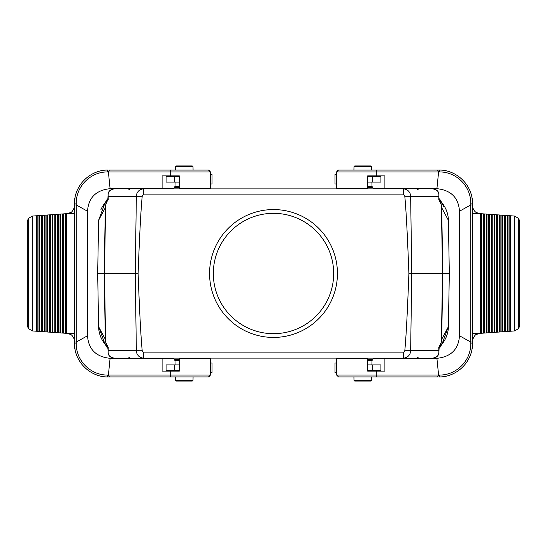 <?xml version="1.0" encoding="UTF-8"?>
<svg xmlns="http://www.w3.org/2000/svg" width="547" height="547" viewBox="0 0 547 547"><rect width="100%" height="100%" fill="white"/><g stroke="black" fill="none" stroke-linecap="round" stroke-linejoin="round"><path stroke-width="0.82" d="M174.213 370.545L174.213 364.904L166.083 364.904L166.083 370.545L179.32 370.545M173.317 358.333L162.097 358.333L162.097 371.119L179.32 371.119L179.32 358.333L210.369 358.333L210.369 375.044L208.489 376.924L202.985 376.924M179.32 175.881L162.097 175.881L162.097 188.667L110.091 188.667L108.402 171.956L109.393 170.076L208.489 170.076L210.369 171.956L210.369 174.561L212.01 174.561L211.99 183.963L210.369 183.963L210.369 188.667L179.32 188.667L179.32 175.881L174.589 175.881M174.213 182.096L174.213 176.455L166.083 176.455L166.083 182.096L179.32 182.096M162.097 188.667L173.317 188.667M109.421 170.076L171.826 170.076M193.768 170.076L197.132 170.076M208.489 170.076L202.985 170.076M197.132 376.924L193.768 376.924M171.225 170.076A1.88 0.998 90 0 0 170.226 171.956L107.185 171.97A1.88 1.026 90 0 1 108.21 170.076C92.245 169.543 74.536 183.115 74.358 203.922L74.358 342.06L76.238 342.039L76.218 343.065C75.883 361.991 91.985 375.276 107.185 375.03L108.402 375.044L109.393 376.924L208.489 376.924M75.11 350.169L74.358 343.078C74.536 363.885 92.245 377.457 108.21 376.924L109.421 376.924M171.826 376.924L108.942 376.924M65.305 213.754L65.305 333.246L63.486 333.116L63.486 213.884L66.119 213.699L66.119 333.301L74.358 333.355L74.358 206.11A7.521 7.521 0 0 0 74.358 206.096M74.358 213.645L66.837 213.645L66.837 333.355L70.413 334.361C73.373 335.475 75.014 341.294 74.358 340.89A7.521 7.521 0 0 1 74.358 340.904M67.363 213.61L66.119 213.699M32.232 216.086L36.348 215.778L36.348 331.222L36.752 331.25L36.752 215.75L36.348 215.778M37.162 215.723L38.981 215.593L38.981 331.407L37.162 331.277L37.162 215.723L36.752 215.75M39.794 215.539L41.613 215.409L41.613 331.591L39.794 331.461L39.794 215.539L38.981 215.593M42.427 215.354L44.245 215.231L44.245 331.769L42.427 331.646L42.427 215.354L41.613 215.409M45.059 215.169L46.878 215.046L46.878 331.954L45.059 331.831L45.059 215.169L44.245 215.231M47.692 214.985L49.51 214.862L49.51 332.138L47.692 332.015L47.692 214.985L46.878 215.046M50.324 214.8L52.143 214.677L52.143 332.323L50.324 332.2L50.324 214.8L49.51 214.862M52.956 214.615L54.775 214.492L54.775 332.508L52.956 332.385L52.956 214.615L52.143 214.677M55.589 214.438L57.408 214.308L57.408 332.692L55.589 332.562L55.589 214.438L54.775 214.492M58.221 214.253L60.04 214.123L60.04 332.877L58.221 332.747L58.221 214.253L57.408 214.308M60.854 214.068L62.673 213.939L62.673 333.061L60.854 332.932L60.854 214.068L60.04 214.123M63.486 213.884L62.673 213.939M170.226 175.881L170.226 171.956L210.369 171.956L210.369 188.667M107.185 171.97C91.985 171.724 75.883 185.009 76.218 203.935L76.238 342.032L87.527 335.769L87.527 211.231C88.416 197.727 95.937 190.206 110.091 188.667M66.939 213.638L70.426 212.633C72.06 212.988 75.267 206.096 74.358 206.11L74.358 204.968L76.231 204.961L87.527 211.231M76.218 203.935L74.358 203.922L75.11 196.831M76.751 191.436L77.189 190.377M208.968 170.144L210.219 171.259M76.218 343.065L74.358 343.078L74.358 342.06M65.708 213.727L65.708 333.273L65.305 333.246M66.119 333.301L65.708 333.273M63.076 213.911L63.076 333.089L62.673 333.061M63.486 333.116L63.076 333.089M60.444 214.096L60.444 332.904L60.04 332.877M60.854 332.932L60.444 332.904M57.811 214.28L57.811 332.72L57.408 332.692M58.221 332.747L57.811 332.72M55.179 214.465L55.179 332.535L54.775 332.508M55.589 332.562L55.179 332.535M52.546 214.65L52.546 332.35L52.143 332.323M52.956 332.385L52.546 332.35M49.914 214.834L49.914 332.166L49.51 332.138M50.324 332.2L49.914 332.166M47.281 215.012L47.281 331.988L46.878 331.954M47.692 332.015L47.281 331.988M44.649 215.197L44.649 331.803L44.245 331.769M45.059 331.831L44.649 331.803M42.016 215.381L42.016 331.619L41.613 331.591M42.427 331.646L42.016 331.619M39.384 215.566L39.384 331.434L38.981 331.407M39.794 331.461L39.384 331.434M37.162 331.277L36.752 331.25M36.348 331.222L32.232 330.921L32.232 216.079L28.232 218.574L27.35 221.453L27.35 325.397M32.232 330.914L28.232 328.426L27.35 325.54M174.589 371.119L179.32 371.119M170.226 371.119L170.226 375.044L108.402 375.044L110.091 358.333L162.097 358.333M110.091 358.333C95.937 356.794 88.416 349.273 87.527 335.769M77.189 356.623L76.751 355.564M210.219 375.741L208.968 376.856M107.185 375.03A1.88 1.026 90 0 0 108.21 376.924M174.213 176.455L179.32 176.455M174.213 364.904L179.32 364.904M210.369 363.037L212.01 363.037L211.99 372.439L210.369 372.439M372.787 364.904L372.787 370.545L380.917 370.545L380.917 364.904L367.68 364.904M384.903 358.333L436.909 358.333L438.598 375.044L437.607 376.924L338.511 376.924L336.631 375.044L336.631 358.333L367.68 358.333L367.68 371.119L384.903 371.119L384.903 358.333L373.683 358.333M372.787 176.455L372.787 182.096L380.917 182.096L380.917 176.455L367.68 176.455M373.683 188.667L384.903 188.667L384.903 175.881L367.68 175.881L367.68 188.667L336.631 188.667L336.631 171.956L338.511 170.076L347.776 170.076M437.579 376.924L375.174 376.924M353.232 376.924L349.868 376.924M471.89 350.169L472.642 343.078C472.464 363.885 454.755 377.457 438.79 376.924A1.88 1.026 -90 0 0 439.815 375.03L336.631 375.044L338.511 376.924L344.015 376.924M349.868 170.076L353.232 170.076M439.815 375.03C455.015 375.276 471.117 361.991 470.782 343.065L472.642 343.078L472.642 204.94L470.762 204.961L470.782 203.935C471.117 185.009 455.015 171.724 439.815 171.97L438.598 171.956L437.607 170.076L338.511 170.076M471.89 196.831L472.642 203.922C472.464 183.115 454.755 169.543 438.79 170.076L437.579 170.076M375.174 170.076L438.058 170.076M481.695 333.246L481.695 213.754L483.514 213.884L483.514 333.116L480.881 333.301L480.881 213.699L472.642 213.645L472.642 340.89A7.521 7.521 0 0 0 472.642 340.904M472.642 333.355L480.163 333.355L480.163 213.645L476.587 212.639C473.627 211.525 471.986 205.706 472.642 206.11A7.521 7.521 0 0 1 472.642 206.096M479.637 333.39L480.881 333.301M514.768 330.914L510.652 331.222L510.652 215.778L510.248 215.75L510.248 331.25L510.652 331.222M509.838 331.277L508.019 331.407L508.019 215.593L509.838 215.723L509.838 331.277L510.248 331.25M507.206 331.461L505.387 331.591L505.387 215.409L507.206 215.539L507.206 331.461L508.019 331.407M504.573 331.646L502.755 331.769L502.755 215.231L504.573 215.354L504.573 331.646L505.387 331.591M501.941 331.831L500.122 331.954L500.122 215.046L501.941 215.169L501.941 331.831L502.755 331.769M499.308 332.015L497.49 332.138L497.49 214.862L499.308 214.985L499.308 332.015L500.122 331.954M496.676 332.2L494.857 332.323L494.857 214.677L496.676 214.8L496.676 332.2L497.49 332.138M494.044 332.385L492.225 332.508L492.225 214.492L494.044 214.615L494.044 332.385L494.857 332.323M491.411 332.562L489.592 332.692L489.592 214.308L491.411 214.438L491.411 332.562L492.225 332.508M488.779 332.747L486.96 332.877L486.96 214.123L488.779 214.253L488.779 332.747L489.592 332.692M486.146 332.932L484.327 333.061L484.327 213.939L486.146 214.068L486.146 332.932L486.96 332.877M483.514 333.116L484.327 333.061M367.68 371.119L372.411 371.119M470.782 343.065L470.762 204.968L459.473 211.231L459.473 335.769C458.584 349.273 451.063 356.794 436.909 358.333M480.061 333.362L476.574 334.367C474.94 334.012 471.733 340.904 472.642 340.89L472.642 342.032L470.769 342.039L459.473 335.769M336.631 375.044L336.631 358.333M470.249 355.564L469.811 356.623M470.782 203.935L472.642 203.922L472.642 204.94M481.292 333.273L481.292 213.727L481.695 213.754M480.881 213.699L481.292 213.727M483.924 333.089L483.924 213.911L484.327 213.939M483.514 213.884L483.924 213.911M486.556 332.904L486.556 214.096L486.96 214.123M486.146 214.068L486.556 214.096M489.189 332.72L489.189 214.28L489.592 214.308M488.779 214.253L489.189 214.28M491.821 332.535L491.821 214.465L492.225 214.492M491.411 214.438L491.821 214.465M494.454 332.35L494.454 214.65L494.857 214.677M494.044 214.615L494.454 214.65M497.086 332.166L497.086 214.834L497.49 214.862M496.676 214.8L497.086 214.834M499.719 331.988L499.719 215.012L500.122 215.046M499.308 214.985L499.719 215.012M502.351 331.803L502.351 215.197L502.755 215.231M501.941 215.169L502.351 215.197M504.984 331.619L504.984 215.381L505.387 215.409M504.573 215.354L504.984 215.381M507.616 331.434L507.616 215.566L508.019 215.593M507.206 215.539L507.616 215.566M509.838 215.723L510.248 215.75M510.652 215.778L514.768 216.079L514.768 330.921L518.768 328.426L519.65 325.547L519.65 221.603M514.768 216.086L518.768 218.574L519.65 221.46M372.411 175.881L367.68 175.881M376.774 175.881L376.774 171.956L438.598 171.956L436.909 188.667L384.903 188.667M436.909 188.667C451.063 190.206 458.584 197.727 459.473 211.231M469.811 190.377L470.249 191.436M336.781 171.259L338.032 170.144M439.815 171.97A1.88 1.026 -90 0 0 438.79 170.076M372.787 182.096L367.68 182.096M372.787 370.545L367.68 370.545M336.384 372.439L334.99 372.439L335.01 363.037L336.384 363.037M336.631 183.963L334.99 183.963L335.01 174.561L336.631 174.561M404.787 350.75A1.532 1.532 0 0 1 403.262 352.131L143.738 352.131A1.532 1.532 0 0 1 142.213 350.75A431.029 7.521 89.2 0 1 138.111 273.5A431.029 7.521 90.8 0 1 142.213 196.25A1.532 1.532 0 0 1 143.738 194.869L403.262 194.869A1.532 1.532 0 0 1 404.787 196.25L410.647 196.27L411.754 273.5L410.647 350.73L438.817 350.73L438.776 347.605L441.19 342.559L441.545 339.578L441.19 342.559L441.545 339.578L448.396 326.682L449.319 273.5L408.889 273.5A431.029 7.521 90.8 0 1 404.787 350.75L410.647 350.73A7.521 7.385 -90 0 1 403.262 358.121L113.995 358.121C109.735 356.972 107.759 354.976 108.067 352.131L108.101 351.509A1.88 1.566 7.2 0 0 108.149 351.817L108.142 352.083C108.169 355.529 110.118 357.54 113.995 358.121M107.889 199.819L107.841 199.881A1.128 1.128 36.7 0 0 108.067 199.211L105.81 204.441L105.455 207.422L98.604 220.318L97.681 273.5L98.604 326.682L105.455 339.578L105.81 342.559L108.224 347.605L108.101 351.509L108.156 350.695L142.213 350.75M118.672 358.121L143.738 358.121A7.521 7.385 90 0 1 136.353 350.73L135.246 273.5L138.111 273.5M105.633 205.378L104.47 273.5L135.246 273.5L136.353 196.27L142.213 196.25M404.787 196.25A431.029 7.521 89.2 0 1 408.889 273.5M108.162 199.47A1.128 1.067 166.2 0 0 108.197 199.252L108.142 194.917C108.169 191.471 110.118 189.46 113.995 188.879L408.52 188.879M143.738 194.869L143.738 188.879L118.672 188.879M403.262 194.869L403.262 188.879L418.715 188.879L417.655 189.624M439.111 347.181L439.159 347.119A1.128 1.128 -143.3 0 0 438.933 347.789L438.858 352.083C438.831 355.529 436.882 357.54 433.005 358.121L428.328 358.121M403.262 352.131L403.262 358.121L418.53 358.121M105.633 341.622L104.47 273.5L97.681 273.5M449.319 273.5L448.396 220.318L441.545 207.422L441.19 204.441L438.776 199.395L438.94 195.272L438.803 199.252A1.128 1.067 13.8 0 0 438.838 199.47M98.604 326.682A28.171 28.171 0 0 0 105.756 344.952A28.171 28.171 0 0 1 98.604 326.682L104.983 344.042M103.465 340.726L106.419 346.586L106.152 343.831L108.258 347.653L107.868 347.154L108.142 352.083M105.455 339.578L105.879 342.846M104.983 202.958L98.604 220.318M108.067 194.93L107.868 199.846L106.152 203.169L106.426 200.414L103.465 206.274M105.81 204.441L105.455 207.422L105.81 204.441M443.535 206.274L440.581 200.414L440.848 203.169L438.94 199.217A1.128 1.128 143.3 0 0 439.159 199.881L439.111 199.819M441.545 207.422L441.121 204.154M442.024 344.036L448.396 326.682A28.171 28.171 0 0 1 441.244 344.952A28.171 28.171 0 0 0 448.396 326.682M438.933 352.07L439.132 347.154L440.848 343.831L440.581 346.586L443.535 340.726M448.396 220.318A28.171 28.171 0 0 0 441.244 202.048A28.171 28.171 0 0 1 448.396 220.318M105.756 202.048A28.171 28.171 0 0 0 100.894 209.686A28.171 28.171 0 0 1 105.756 202.048M438.926 351.735L438.933 352.131C439.241 354.976 437.265 356.972 433.005 358.121M108.224 347.612L108.149 351.817M438.858 352.083L438.844 350.695M108.142 194.917L108.224 199.395M438.776 199.395L438.858 194.917C438.831 191.471 436.882 189.46 433.005 188.879C437.265 190.028 439.241 192.024 438.933 194.869L438.858 194.917M108.074 195.265L108.067 194.869C107.759 192.024 109.735 190.028 113.995 188.879M107.889 347.181L107.841 347.119A1.128 1.128 -36.7 0 1 108.067 347.789L108.101 347.817A1.128 1.121 -58.3 0 0 107.957 347.27M108.156 196.305L136.353 196.27A7.521 7.385 90 0 1 143.738 188.879M107.957 199.73A1.128 1.121 58.3 0 0 108.101 199.183L108.101 195.491A1.88 1.566 -7.2 0 1 108.149 195.183M403.262 188.879A7.521 7.385 -90 0 1 410.647 196.27L438.844 196.305M438.851 195.183A1.88 1.566 7.2 0 1 438.899 195.491L438.899 199.183A1.128 1.121 121.7 0 0 439.043 199.73M439.043 347.27A1.128 1.121 -121.7 0 0 438.899 347.817L438.899 351.509A1.88 1.566 172.8 0 1 438.851 351.817M108.162 347.53A1.128 1.067 -166.2 0 1 108.197 347.748L108.156 350.695M353.984 380.309L371.659 380.309L370.907 381.061L354.736 381.061L353.984 380.309L353.923 376.924M175.341 380.309L193.016 380.309L192.264 381.061L176.093 381.061L175.341 380.309L175.279 376.924M193.016 166.691L175.341 166.691L176.093 165.939L192.264 165.939L193.016 166.691L193.077 170.076M371.659 166.691L353.984 166.691L354.736 165.939L370.907 165.939L371.659 166.691L371.721 170.076M337.437 273.5A63.937 63.937 0 0 1 241.535 328.87A63.937 63.937 0 0 1 241.535 218.13A63.937 63.937 0 0 1 337.437 273.5M218.349 297.575A60.177 60.177 0 0 0 333.677 273.5A60.177 60.177 0 0 0 261.206 214.595A60.177 60.177 0 0 0 218.349 297.575M28.232 218.574L28.232 328.426M210.369 375.044L170.226 375.044A1.88 0.998 90 0 0 171.225 376.924M210.616 363.037L210.616 372.439M210.616 174.561L210.616 183.963M375.775 376.924A1.88 0.998 -90 0 0 376.774 375.044L376.774 371.119M518.768 328.426L518.768 218.574M336.631 171.956L376.774 171.956A1.88 0.998 -90 0 0 375.775 170.076M336.384 183.963L336.384 174.561M143.738 358.121L143.738 352.131M108.039 199.409A11.282 11.248 -90 0 0 106.015 203.169L105.325 207.422L104.176 273.5L105.325 339.578L106.015 343.831A11.282 11.248 90 0 0 108.039 347.591M441.367 205.378L442.53 273.5L441.367 341.622M438.961 199.409A11.282 11.248 -90 0 1 440.985 203.169L441.675 207.422L442.824 273.5L441.675 339.578L440.985 343.831A11.282 11.248 90 0 1 438.961 347.591M367.68 359.461L372.548 359.461L373.895 358.121M371.926 364.904L372.001 360.76L367.68 360.76M173.105 358.121L174.452 359.461L179.32 359.461M179.32 360.76L174.999 360.76L175.074 364.904M175.074 182.096L174.999 186.24L179.32 186.24M179.32 187.539L174.452 187.539L173.105 188.879M367.68 186.24L372.001 186.24L371.926 182.096M373.895 188.879L372.548 187.539L367.68 187.539M212.01 363.037L212.01 372.439M212.01 174.561L212.01 183.963M334.99 372.439L334.99 363.037M334.99 183.963L334.99 174.561M129.345 189.624L128.285 188.879M417.655 357.376L418.715 358.121M129.345 357.376L128.285 358.121M108.067 352.07L108.06 351.728M438.933 194.93L438.94 195.272M440.581 346.586L438.94 348.569M106.419 346.586L108.06 348.569M106.419 200.414L108.06 198.431M440.581 200.414L438.94 198.431M107.868 199.846L108.258 199.347M439.132 347.154L438.742 347.653M371.659 380.309L371.721 376.924M371.816 371.119L371.83 370.545M372.548 359.461L372.001 360.76M193.016 380.309L193.077 376.924M175.184 371.119L175.17 370.545M174.452 359.461L174.999 360.76M175.341 166.691L175.279 170.076M175.184 175.881L175.17 176.455M174.452 187.539L174.999 186.24M353.984 166.691L353.923 170.076M371.816 175.881L371.83 176.455M372.548 187.539L372.001 186.24"/></g></svg>
